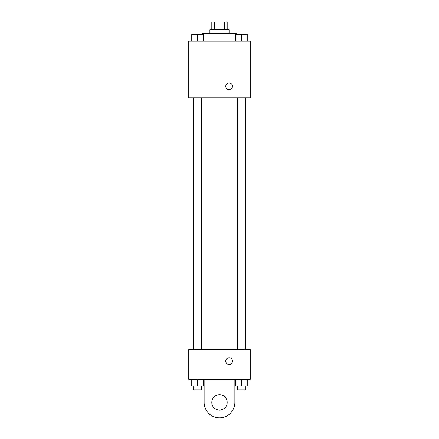 <?xml version="1.0" encoding="UTF-8"?>
<svg xmlns="http://www.w3.org/2000/svg" width="439" height="439" viewBox="0 0 439 439"><rect width="100%" height="100%" fill="white"/><g stroke="black" fill="none" stroke-linecap="round" stroke-linejoin="round"><path stroke-width="0.66" d="M214.572 29.638L214.572 21.95L211.812 21.95L211.812 29.638M214.572 21.95L227.188 21.95L227.188 29.638M224.428 29.638L224.428 21.95M209.891 33.479L209.891 29.638L229.109 29.638L229.109 33.479M236.797 34.44L236.797 33.479L202.203 33.479L202.203 34.44M188.754 41.167L250.246 41.167L250.246 97.853L188.754 97.853L188.754 41.167M229.109 89.688A3.364 3.364 0 0 1 226.195 84.645A3.364 3.364 0 0 1 232.022 84.645A3.364 3.364 0 0 1 229.109 89.688M188.754 349.587L250.246 349.587L250.246 379.373L188.754 379.373L188.754 349.587L250.246 349.587M235.721 41.167L235.721 34.44L247.25 34.44L247.25 41.167L247.25 34.44M241.483 41.167L241.483 34.44M245.324 34.44L237.642 34.44M191.75 41.167L191.75 34.44L203.279 34.44L203.279 41.167L203.279 34.44M197.517 41.167L197.517 34.44M201.358 34.44L193.676 34.44M235.721 379.373L235.721 386.095L247.25 386.095L247.25 379.373L247.25 386.095M241.483 386.095L241.483 379.373M245.324 386.095L245.324 389.942L237.642 389.942L237.642 386.095M191.75 379.373L191.75 386.095L203.279 386.095L203.279 379.373L203.279 386.095M197.517 386.095L197.517 379.373M201.358 386.095L201.358 389.942L193.676 389.942L193.676 386.095M225.745 361.116A3.364 3.364 0 0 1 230.788 358.202A3.364 3.364 0 0 1 230.788 364.03A3.364 3.364 0 0 1 225.745 361.116M234.87 379.373L234.87 402.431A15.37 15.37 0 0 1 219.5 417.802A15.37 15.37 0 0 1 204.13 402.431L204.13 379.373M219.5 410.114A7.688 7.688 0 0 1 212.844 398.585A7.688 7.688 0 0 1 226.156 398.585A7.688 7.688 0 0 1 219.5 410.114M245.478 349.587L245.478 97.853M193.522 349.587L193.522 97.853M237.642 97.853L237.642 349.587M245.324 97.853L245.324 349.587M201.358 349.587L201.358 97.853M193.676 349.587L193.676 97.853"/></g></svg>
